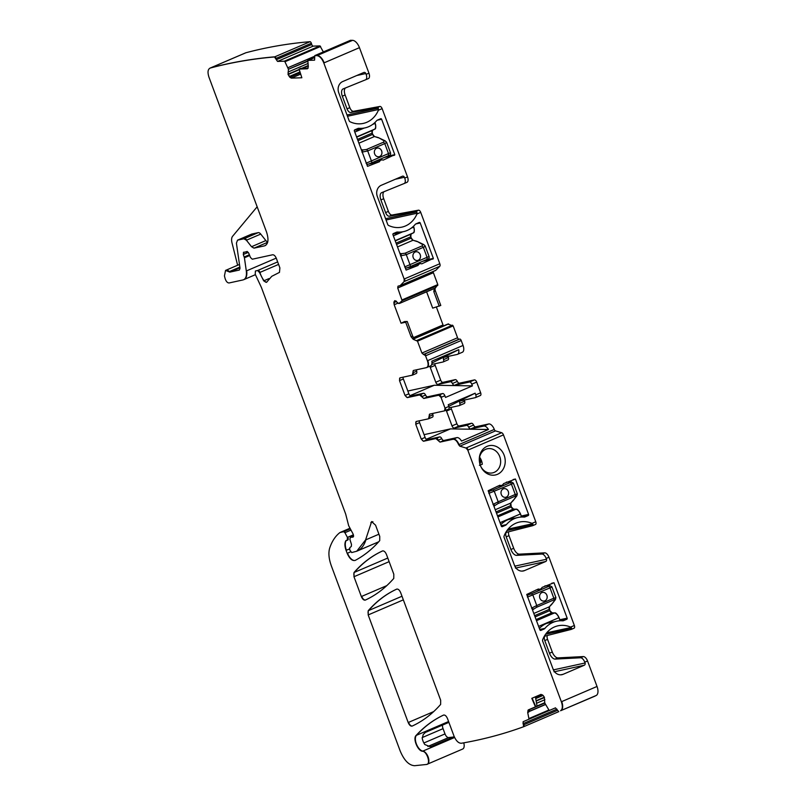 <?xml version="1.0" encoding="UTF-8"?>
<svg xmlns="http://www.w3.org/2000/svg" width="806" height="806" viewBox="0 0 806 806"><rect width="100%" height="100%" fill="white"/><g stroke="black" fill="none" stroke-linecap="round" stroke-linejoin="round"><path stroke-width="1.21" d="M479.338 458.765L481.232 460.78L479.822 464.206M523.578 726.75L558.79 711.648L555.445 707.859L549.541 710.388L548.916 709.995L544.785 703.044L544.342 697.22L543.063 695.397L540.977 694.399L531.799 698.339L535.456 706.842L528.212 709.945L527.698 712.494L529.018 719.194L523.124 721.723L523.578 726.75C503.528 734.075 482.774 739.576 461.324 743.263C458.483 743.253 456.035 740.825 453.959 735.969L447.511 718.64C446.333 715.96 445.003 714.771 443.542 715.083C433.366 719.849 424.218 726.639 416.087 735.465C412.652 738.498 417.78 751.061 422.525 751.242C427.16 751.454 431.039 764.431 426.475 764.471L414.637 765.7C409.035 765.408 404.229 760.532 400.219 751.071L331.306 565.772C328.777 558.689 328.264 552.715 329.755 547.858C332.062 541.108 335.447 536.03 339.88 532.595L343.608 531.668L344.918 532.706L347.406 537.39L347.305 540.211L345.814 540.745C344.555 543.053 344.646 546.256 346.076 550.377L347.174 553.319C349.603 558.79 352.282 561.137 355.234 560.382C364.302 555.546 372.463 548.967 379.717 540.645L379.747 536.433L375.566 525.19L371.626 521.623L365.571 539.929L356.715 551.233L351.668 552.563L349.723 549.904L349.794 547.737L351.335 546.377L351.476 544.393L349.895 539.456L350.288 537.34L352.353 537.159C353.683 537.209 353.894 536.101 352.998 533.824L348.655 525.673L345.673 514.037L261.426 287.5L255.23 274.242L255.401 270.997L257.608 270.514L259.562 272.579L263.713 280.861L266.524 282.342L271.773 276.307L279.481 272.378L279.873 267.874L276.357 258.414C275.299 255.935 274.05 254.726 272.619 254.777L252.288 259.21L250.454 257.477L248.772 253.215L246.586 251.704L244.077 252.248L243.291 254.495L244.419 257.779L246.304 270.967C246.888 276.065 245.8 279.057 243.029 279.924L229.085 282.966C227.383 282.916 226.053 281.415 225.086 278.463L224.441 275.914L225.549 270.413L229.831 272.126L239.362 270.04L240.017 268.247L236.42 243.17L237.518 240.178L243.886 238.788L246.404 240.228L251.522 246.707L254.041 248.147L264.539 245.86C268.277 244.248 268.952 239.654 266.554 232.068L208.976 77.225C207.394 72.268 207.807 69.205 210.215 68.057C230.99 62.536 252.409 58.838 274.483 56.964L277.556 61.417L284.317 61.185L284.941 61.75L288.437 69.256L288.085 74.505L289.908 77.316L291.339 78.122L301.847 77.769L299.097 69.064L307.378 68.782L308.305 66.727L307.811 60.39L314.572 60.158L314.803 55.594L316.919 55.634C319.639 56.037 321.937 58.475 323.8 62.959L404.159 279.017L404.108 281.586L400.139 285.616L397.993 286.17L397.731 288.004L402.134 300.729L398.839 303.56L394.779 300.668L393.872 302.623L394.184 304.759L401.045 323.216L405.68 322.209L411.09 336.767L413.176 339.276L417.498 341.17L421.911 353.048L425.568 355.809L427.402 360.745C428.601 364.544 428.258 366.841 426.394 367.647L413.377 370.478L412.299 375.163L399.917 377.873L399.514 380.623L405.025 395.444L407.272 397.63L419.654 394.93L423.795 398.476L438.786 395.202L441.023 397.378L445.003 408.088L444.6 410.848L429.608 414.113L428.53 418.798L416.148 421.498L415.745 424.258L421.256 439.079L423.493 441.255L435.875 438.555L440.016 442.101L453.022 439.27C455.168 439.199 457.042 441.013 458.634 444.721L459.843 446.181L465.999 448.015L467.802 450.161L561.369 701.754L597.024 686.46L587.544 660.97L584.753 662.169L585.055 662.995L553.843 669.796L553.087 669.131M553.843 669.796L554.065 671.831M571.363 629.355L573.963 628.237A2.64 1.34 -113.2 0 0 574.063 628.206A2.64 1.34 -113.2 0 0 574.346 625.486L548.967 557.238L546.176 558.437L546.478 559.263L515.266 566.064L514.51 565.399M515.266 566.064L515.487 568.099M432.772 413.579L433.517 413.266M424.067 434.656L450.504 428.883L426.324 439.26M417.286 369.632L416.541 369.954M410.093 395.625L434.283 385.248L407.836 391.021M257.154 206.789L232.581 236.309A8.816 4.453 66.8 0 0 232.017 242.938L237.629 265.234M424.782 732.825L425.367 732.442A4.403 2.227 66.8 0 0 426.042 731.757L423.221 734.558L422.233 738.336A8.816 4.453 66.8 0 0 424.812 744.543L430.404 746.769L432.53 746.638L454.483 737.228M585.055 662.995A1.763 1.511 -102.3 0 1 584.269 665.232L563.122 674.31A8.816 7.566 -102.3 0 1 561.933 674.682A8.816 7.566 -102.3 0 1 553.067 669.071L542.67 641.123A1.763 1.511 -102.3 0 1 542.67 639.732A26.447 22.709 -102.3 0 1 558.064 625.788A26.447 22.709 -102.3 0 1 570.577 627.098L571.807 628.539L545.591 634.262M546.478 559.263A1.763 1.511 -102.3 0 1 545.692 561.51L524.545 570.577A8.816 7.566 -102.3 0 1 523.356 570.96A8.816 7.566 -102.3 0 1 514.49 565.338L504.093 537.39A1.763 1.511 -102.3 0 1 504.093 536A26.447 22.709 -102.3 0 1 519.487 522.056A26.447 22.709 -102.3 0 1 532 523.376L533.229 524.807L507.014 530.529M488.436 429.517L461.526 441.063A6.609 3.335 66.8 0 0 456.871 437.618L453.375 439.119A6.609 3.335 -113.2 0 1 458.977 444.569L494.29 429.427A6.609 3.335 -113.2 0 0 488.678 423.976L483.791 426.072A6.609 3.335 66.8 0 1 488.436 429.517L450.504 428.883M431.966 362.982L458.735 349.643L431.825 361.189A6.609 3.335 66.8 0 1 430.545 365.894L427.049 367.395A6.609 3.335 66.8 0 1 426.868 367.465M395.353 179.244L404.411 177.27A1.763 1.511 77.7 0 0 402.406 176.222L381.258 185.289A8.816 7.566 77.7 0 0 377.329 196.523L387.726 224.471A1.763 1.511 77.7 0 0 388.613 225.479A26.447 22.709 77.7 0 0 401.862 227.131A26.447 22.709 77.7 0 0 416.944 213.993L416.863 211.887A2.64 1.34 66.8 0 0 415.695 211.384L418.495 210.185A2.64 1.34 66.8 0 1 420.712 212.371L439.814 263.733A2.64 1.34 66.8 0 1 439.764 266.292L435.794 270.322A1.763 0.887 66.8 0 1 435.643 270.433A1.763 0.887 66.8 0 1 435.552 270.453L400.411 285.536M356.776 75.512L365.833 73.537A1.763 1.511 77.7 0 0 363.828 72.49L342.681 81.557A8.816 7.566 77.7 0 0 338.752 92.791L349.149 120.739A1.763 1.511 77.7 0 0 350.036 121.756A26.447 22.709 77.7 0 0 363.284 123.409A26.447 22.709 77.7 0 0 378.367 110.261L378.286 108.155A2.64 1.34 66.8 0 0 377.117 107.651L379.918 106.452A2.64 1.34 66.8 0 1 382.135 108.639L407.514 176.887A5.289 2.67 66.8 0 1 406.959 182.327A5.289 2.67 66.8 0 1 406.929 182.337L404.189 183.516M529.784 709.27L528.817 712.01L528.041 712.343A3.083 1.562 66.8 0 1 528.565 709.804L529.784 709.27M537.048 706.157L535.799 706.691L532.151 698.187L535.406 696.797L537.048 706.157M502.521 470.17A14.982 12.876 -102.3 0 1 480.87 466.634A14.982 12.876 -102.3 0 1 479.278 459.339A14.982 12.876 -102.3 0 1 481.988 450.494A14.982 12.876 -102.3 0 1 500.194 449.144A14.982 12.876 -102.3 0 1 502.521 470.17M479.288 459.692A12.342 10.599 -102.3 0 1 481.514 452.73A12.342 10.599 -102.3 0 1 487.338 448.771A12.342 10.599 -102.3 0 1 500.586 460.276A12.342 10.599 -102.3 0 1 500.073 465.546A12.342 10.599 -102.3 0 1 498.42 468.931A12.342 10.599 -102.3 0 1 492.597 472.88A12.342 10.599 -102.3 0 1 485.665 471.722A12.342 10.599 -102.3 0 1 481.907 468.286A12.342 10.599 -102.3 0 1 480.729 466.311M518.026 517.482A27.323 23.475 -102.3 0 0 506.38 524.625A3.083 2.65 -102.3 0 1 505.473 525.3L502.329 526.65A0.877 0.756 -102.3 0 1 501.322 526.127L488.164 490.723L499.791 485.262A3.526 3.033 -102.3 0 0 503.488 483.671L515.427 479.026L528.585 514.43A0.877 0.756 -102.3 0 1 528.192 515.548L525.049 516.898A3.083 2.65 -102.3 0 1 523.96 517.079A27.323 23.475 -102.3 0 0 518.026 517.482L508.062 519.658M520.434 513.926L521.593 517.029M556.603 621.214A27.323 23.475 -102.3 0 0 544.957 628.358A3.083 2.65 -102.3 0 1 544.05 629.033L540.907 630.383A0.877 0.756 -102.3 0 1 539.899 629.859L526.741 594.455L538.368 588.995A3.526 3.033 -102.3 0 0 542.065 587.403L554.004 582.758L567.162 618.162A0.877 0.756 -102.3 0 1 566.769 619.28L563.626 620.63A3.083 2.65 -102.3 0 1 562.538 620.811A27.323 23.475 -102.3 0 0 556.603 621.214L546.639 623.391M559.011 617.648L560.17 620.761M584.753 662.169A5.289 2.67 -113.2 0 0 580.501 657.777L555.143 659.086L557.933 657.887L583.302 656.578L580.501 657.777M557.933 657.887A7.053 3.567 -113.2 0 1 552.281 652.024L549.48 653.223A7.053 3.567 -113.2 0 0 555.143 659.086M549.48 653.223L544.775 640.568L547.566 639.37L552.281 652.024M574.063 628.206L571.273 629.405A2.64 1.34 -113.2 0 1 571.172 629.436L545.41 635.974A4.403 2.227 -113.2 0 0 545.239 636.035A4.403 2.227 -113.2 0 0 544.775 640.568M571.273 629.405A2.64 1.34 -113.2 0 0 571.807 628.539M546.176 558.437A5.289 2.67 -113.2 0 0 541.924 554.044L516.565 555.354L519.356 554.155L544.725 552.845L541.924 554.044M519.356 554.155A7.053 3.567 -113.2 0 1 513.704 548.292L510.903 549.49A7.053 3.567 -113.2 0 0 516.565 555.354M510.903 549.49L506.198 536.836L508.989 535.637L513.704 548.292M532.786 525.623L535.385 524.505A2.64 1.34 -113.2 0 0 535.486 524.474L532.695 525.673A2.64 1.34 -113.2 0 1 532.595 525.703L506.833 532.242A4.403 2.227 -113.2 0 0 506.662 532.303A4.403 2.227 -113.2 0 0 506.198 536.836M532.695 525.673A2.64 1.34 -113.2 0 0 533.229 524.807M443.864 440.459L440.368 441.96A2.64 1.34 66.8 0 1 438.303 440.177L441.789 438.686A2.64 1.34 66.8 0 0 443.864 440.459L456.871 437.618M441.789 438.686A2.64 1.34 -113.2 0 0 439.723 436.912L427.341 439.613A2.64 1.34 66.8 0 1 425.094 437.426L419.583 422.606A2.64 1.34 66.8 0 1 419.322 420.813M429.114 418.546L432.379 417.155A2.64 1.34 -113.2 0 0 432.5 417.115A2.64 1.34 -113.2 0 0 432.913 414.808A2.64 1.34 66.8 0 1 432.782 413.418M403.091 377.178A2.64 1.34 66.8 0 0 403.363 378.981L408.874 393.791A2.64 1.34 -113.2 0 0 411.11 395.978L423.493 393.278A2.64 1.34 66.8 0 1 425.568 395.051A2.64 1.34 -113.2 0 0 427.633 396.824L442.625 393.55A2.64 1.34 66.8 0 1 444.872 395.736L445.506 397.429L472.417 385.883L434.283 385.248M472.417 385.883L471.782 384.19L476.678 382.094L480.658 392.794L475.762 394.89A2.64 1.34 66.8 0 1 475.49 397.61A2.64 1.34 66.8 0 1 475.359 397.65L460.337 400.925A2.64 1.34 66.8 0 0 460.206 400.965A2.64 1.34 66.8 0 0 459.793 403.272A2.64 1.34 66.8 0 1 459.38 405.579A2.64 1.34 66.8 0 1 459.259 405.609L449.133 407.826M434.887 363.758A2.64 1.34 -113.2 0 0 435.169 365.33L440.68 380.15A2.64 1.34 -113.2 0 0 442.917 382.336L438.031 384.432L450.373 381.742A2.64 1.34 66.8 0 1 452.448 383.515A2.64 1.34 66.8 0 0 454.513 385.288L469.545 382.004A2.64 1.34 66.8 0 1 471.782 384.19M438.031 384.432A2.64 1.34 66.8 0 1 435.784 382.256L430.273 367.435A2.64 1.34 66.8 0 1 429.991 366.136M443.27 361.874L447.924 359.879A2.64 1.34 -113.2 0 0 448.045 359.839A2.64 1.34 -113.2 0 0 448.458 357.542L443.562 359.637A2.64 1.34 66.8 0 1 443.149 361.944A2.64 1.34 66.8 0 1 443.028 361.985L431.724 364.443M443.562 359.637A2.64 1.34 66.8 0 1 443.985 357.33A2.64 1.34 66.8 0 1 444.106 357.3L457.153 354.449A6.609 3.335 66.8 0 0 457.455 354.348L462.352 352.252A6.609 3.335 66.8 0 0 463.057 345.452L461.213 340.515A1.763 0.887 66.8 0 0 459.722 339.064L459.067 339.205A1.763 0.887 66.8 0 1 457.566 337.754L453.153 325.876L447.773 324.093M458.735 349.643A6.609 3.335 66.8 0 1 457.455 354.348M466.603 425.377L471.5 423.271L459.148 425.971L454.252 428.067L466.603 425.377A2.64 1.34 66.8 0 1 468.669 427.15A2.64 1.34 66.8 0 0 470.744 428.923L483.791 426.072M454.252 428.067A2.64 1.34 66.8 0 1 452.015 425.88L446.504 411.07A2.64 1.34 66.8 0 1 446.262 410.143M475.762 394.89L475.137 393.197L448.801 406.315M445.184 410.597L448.448 409.196A2.64 1.34 66.8 0 0 448.569 409.156A2.64 1.34 66.8 0 0 448.851 406.436L448.217 404.733L475.137 393.197M413.448 370.468A2.64 1.34 -113.2 0 0 413.196 372.674L416.692 371.173A2.64 1.34 66.8 0 1 416.561 369.793M416.692 371.173A2.64 1.34 66.8 0 1 416.269 373.48A2.64 1.34 66.8 0 1 416.148 373.521L412.894 374.911M412.662 336.092L414.294 338.792L413.528 339.125A3.083 1.562 66.8 0 1 411.443 336.616L412.662 336.092L407.232 321.483L401.398 323.065L404.541 321.564L407.232 321.483M397.731 288.004L433.376 272.71L437.799 284.589L435.431 287.944A3.083 1.562 -113.2 0 0 435.381 290.916L440.791 305.464L432.681 308.134L426.606 291.812M439.24 306.199L433.809 291.591L434.313 288.427L399.635 303.378M396.199 232.34L397.56 232.037A3.083 2.65 77.7 0 0 396.481 232.219L393.338 233.569A0.877 0.756 77.7 0 0 392.945 234.687L406.103 270.091L418.042 265.446L407.111 267.834M397.56 232.037A27.323 23.475 77.7 0 0 403.504 231.634A27.323 23.475 77.7 0 0 415.15 224.491A3.083 2.65 77.7 0 1 416.057 223.816L419.201 222.466A0.877 0.756 77.7 0 1 420.208 222.99L433.366 258.394L421.74 263.864A3.526 3.033 77.7 0 0 418.042 265.446M358.982 128.305A27.323 23.475 77.7 0 0 364.927 127.902A27.323 23.475 77.7 0 0 376.573 120.759A3.083 2.65 77.7 0 1 377.48 120.094L380.623 118.744A0.877 0.756 77.7 0 1 381.631 119.268L394.789 154.661L383.162 160.132A3.526 3.033 77.7 0 0 379.465 161.714L367.526 166.358L354.368 130.955A0.877 0.756 77.7 0 1 354.761 129.837L357.904 128.486A3.083 2.65 77.7 0 1 358.982 128.305L357.622 128.607M368.533 164.102L379.465 161.714M404.411 177.27L404.723 178.086A5.289 2.67 66.8 0 1 404.159 183.526L381.681 192.654A7.053 3.567 66.8 0 0 381.651 192.674A7.053 3.567 66.8 0 0 380.895 199.918L385.611 212.583A4.403 2.227 66.8 0 0 389.308 216.22L415.695 211.384M404.159 183.526A5.289 2.67 66.8 0 1 404.138 183.536L406.959 182.327M365.833 73.537L366.146 74.353A5.289 2.67 66.8 0 1 365.581 79.794L343.104 88.922A7.053 3.567 66.8 0 0 343.074 88.942A7.053 3.567 66.8 0 0 342.318 96.186L347.033 108.85A4.403 2.227 66.8 0 0 350.731 112.497L377.117 107.651M365.581 79.794A5.289 2.67 66.8 0 1 365.561 79.804L368.382 78.595A5.289 2.67 66.8 0 1 368.352 78.605L365.612 79.784M308.194 68.137L300.638 68.389L299.097 69.064M267.723 241.981A4.403 2.227 66.8 0 1 265.849 240.561L260.741 234.083A4.403 2.227 66.8 0 0 258.222 232.642L251.845 234.032A4.403 2.227 66.8 0 0 251.643 234.103A4.403 2.227 66.8 0 0 251.452 234.203M463.762 742.83A7.053 3.567 66.8 0 1 462.674 749.036L427.371 764.179A7.053 3.567 66.8 0 1 427.19 764.249M453.234 737.047L448.62 737.571A4.403 2.227 66.8 0 1 445.003 733.913L443.048 728.644A5.289 2.67 66.8 0 1 442.504 725.098M561.369 701.754C562.86 706.318 562.588 709.32 560.563 710.761L594.445 696.354A1365.354 689.735 66.8 0 0 596.218 695.467A8.816 4.453 66.8 0 0 597.024 686.46M587.544 660.97A5.289 2.67 -113.2 0 0 583.302 656.578M547.385 635.471A4.403 2.227 -113.2 0 0 547.566 639.37M548.967 557.238A5.289 2.67 -113.2 0 0 544.725 552.845M508.808 531.738A4.403 2.227 -113.2 0 0 508.989 535.637M535.486 524.474A2.64 1.34 -113.2 0 0 535.768 521.754L503.458 434.877A2.64 1.34 66.8 0 0 501.654 432.721L495.499 430.888A1.763 0.887 66.8 0 1 494.29 429.447L458.987 444.59A1.763 0.887 66.8 0 0 460.196 446.03L495.499 430.888M471.5 423.271A2.64 1.34 66.8 0 1 473.565 425.044A2.64 1.34 -113.2 0 0 475.631 426.817L488.678 423.976M459.148 425.971A2.64 1.34 66.8 0 1 456.911 423.785L451.4 408.964A2.64 1.34 66.8 0 1 451.108 407.393M464.538 400.008A2.64 1.34 -113.2 0 0 464.689 401.176A2.64 1.34 66.8 0 1 464.276 403.474A2.64 1.34 66.8 0 1 464.145 403.514L459.491 405.509M475.6 397.549L480.255 395.555A2.64 1.34 -113.2 0 0 480.376 395.514A2.64 1.34 -113.2 0 0 480.658 392.794M454.513 385.288L459.41 383.182L474.442 379.908A2.64 1.34 66.8 0 1 476.678 382.094M459.41 383.182A2.64 1.34 66.8 0 1 457.334 381.409A2.64 1.34 -113.2 0 0 455.269 379.636L450.373 381.742M442.917 382.336L455.269 379.636M448.458 357.542A2.64 1.34 66.8 0 1 448.307 356.383M443.502 325.926A3.083 1.562 66.8 0 1 443.028 324.949L436.378 307.046M433.376 272.71A1.763 0.887 66.8 0 1 433.205 271.471M389.308 216.22L392.099 215.021L418.495 210.185M392.099 215.021A4.403 2.227 66.8 0 1 388.401 211.384L383.696 198.719A7.053 3.567 66.8 0 1 384.069 191.687M350.731 112.497L353.522 111.299L379.918 106.452M353.522 111.299A4.403 2.227 66.8 0 1 349.824 107.651L345.119 94.987A7.053 3.567 66.8 0 1 345.492 87.955M366.146 74.353L368.936 73.155A5.289 2.67 66.8 0 1 368.382 78.595M314.803 55.594L350.459 40.3A1365.354 689.735 66.8 0 1 352.575 40.34A8.816 4.453 66.8 0 1 359.456 47.665L368.936 73.155M277.556 61.417L313.212 46.123L319.972 45.902L323.347 51.927M313.212 46.123A1.763 0.887 66.8 0 1 311.751 44.501L311.358 43.262A1.763 0.887 66.8 0 0 310.139 41.67L274.836 56.813A1.763 0.887 66.8 0 1 276.055 58.405L311.358 43.262M210.084 68.097A8.816 4.453 66.8 0 1 210.255 68.016L245.568 52.874A8.816 4.453 66.8 0 1 245.87 52.763A1365.354 689.735 66.8 0 1 310.139 41.67M386.477 554.518C385.298 551.838 383.978 550.649 382.507 550.951C371.848 555.848 362.347 563.031 354.015 572.522L353.975 576.733L361.34 596.541C362.519 599.221 363.849 600.399 365.309 600.097C375.959 595.171 385.449 587.947 393.771 578.426L393.802 574.215L386.477 554.518M440.63 704.434L440.66 700.223L400.673 592.682C399.494 590.012 398.174 588.823 396.703 589.126C386.044 594.022 376.553 601.226 368.221 610.726L368.181 614.938L408.199 722.529C409.377 725.209 410.697 726.397 412.168 726.085C422.818 721.168 432.308 713.955 440.63 704.434M350.439 537.27A2.206 1.108 66.8 0 1 350.539 537.219L353.562 535.93L350.539 537.219A2.206 1.108 66.8 0 1 350.64 537.189M346.207 540.453L346.792 540.322M347.406 537.39L347.759 537.239A2.206 1.108 66.8 0 1 347.759 540.03L347.305 540.211M339.88 532.595L350.016 528.232L340.475 532.303A4.403 2.227 66.8 0 1 340.686 532.232M422.525 751.242L422.878 751.091A7.053 3.567 66.8 0 1 428.238 757.257A7.053 3.567 66.8 0 1 427.371 764.179L426.475 764.471M549.541 710.388L548.916 709.995L529.522 718.317L529.371 719.043L555.505 707.839M412.843 372.825L413.196 372.674A2.64 1.34 66.8 0 1 412.773 374.981L412.299 375.163M427.402 360.745L427.754 360.594A6.609 3.335 66.8 0 1 427.049 367.395L426.394 367.647M435.794 270.322L399.907 285.747M307.549 60.984L314.662 57.458M274.483 56.964L274.836 56.813A1365.354 689.735 66.8 0 0 210.568 67.906L245.87 52.763M209.913 68.167L210.568 67.906A8.816 4.453 66.8 0 0 210.265 68.016L209.913 68.167M237.488 240.188A4.403 2.227 66.8 0 1 237.659 240.097L251.845 234.032M246.304 270.967L246.656 270.816A13.218 6.68 66.8 0 1 243.996 279.571L243.029 279.924M244.077 252.248L243.523 252.238M246.827 251.512L245.901 252.147M479.419 465.344L482.29 464.266A12.342 10.599 77.7 0 0 479.58 457.173M515.105 518.117A27.323 23.475 77.7 0 0 511.518 518.57A27.323 23.475 77.7 0 0 500.788 524.686M509.815 519.276A27.323 23.475 77.7 0 0 508.908 519.326M488.839 493.363L511.437 484.184C513.311 483.358 513.795 482.975 512.878 483.056M498.148 503.498L515.225 496.174A1.763 0.887 66.8 0 0 515.256 494.471L498.179 501.795L498.148 503.498L495.106 505.362L492.95 504.425L498.179 501.795L494.36 491.509L492.899 490.048L509.976 482.734A1.763 0.887 66.8 0 1 511.437 484.184L515.256 494.471L516.989 494.108M488.406 491.378L489.574 491.136L488.748 492.295M495.227 509.735L510.803 503.055L513.2 500.234M515.225 496.174L516.848 495.892L517.331 493.796M509.976 482.734L511.226 481.917A1.763 1.582 84 0 0 510.803 482.018L507.075 482.139M493.967 506.349L494.874 505.574A1.763 1.411 -132.9 0 1 493.655 505.503M489.534 491.136A1.763 1.421 79.6 0 0 488.718 492.234M513.049 500.758L516.203 496.425A1.763 1.562 41.2 0 0 516.757 495.972L513.482 500.214M513.281 500.506L510.974 502.884M503.276 488.869A4.403 3.788 77.7 0 0 501.201 494.149A4.403 3.788 77.7 0 0 505.745 497.292A4.403 3.788 77.7 0 0 506.339 497.111A4.403 3.788 77.7 0 0 508.415 491.831A4.403 3.788 77.7 0 0 503.871 488.688A4.403 3.788 77.7 0 0 503.276 488.869M505.735 497.302A4.403 3.788 77.7 0 0 506.319 497.111A4.403 3.788 77.7 0 0 508.395 491.841A4.403 3.788 77.7 0 0 503.861 488.688M393.036 233.8A27.323 23.475 77.7 0 0 397.227 233.337A27.323 23.475 77.7 0 0 400.683 232.259M394.547 233.74A27.323 23.475 77.7 0 0 395.393 233.408M397.489 246.928L413.065 240.248L416.994 241.538M428.671 256.63L404.632 266.937M422.143 245.89L422.767 244.561L423.724 244.54L425.135 245.89L429.114 256.61C429.397 258.182 428.681 259.119 426.979 259.421L409.911 266.746A1.763 0.887 -113.2 0 0 410.093 264.932L406.274 254.656L400.522 255.885L401.509 253.678L405.065 253.215L422.143 245.89L423.351 247.331L427.17 257.608L426.979 259.421M424.56 245.568C425.618 245.87 425.215 246.455 423.351 247.331L406.274 254.656A1.763 0.887 -113.2 0 0 405.065 253.215M417.246 241.478L422.495 244.45A1.763 1.471 -68.6 0 1 423.452 244.44L423.765 244.561M405.267 267.834A1.763 1.431 72.9 0 0 406.425 268.055L409.911 266.746A1.763 0.887 -113.2 0 1 409.851 266.766L406.466 268.045L405.247 267.783M399.897 253.406L401.166 253.598A1.763 1.32 102.6 0 0 400.32 254.545M418.254 260.247A4.403 3.788 77.7 0 0 420.329 254.968A4.403 3.788 77.7 0 0 415.785 251.825A4.403 3.788 77.7 0 0 415.191 252.016A4.403 3.788 77.7 0 0 413.115 257.285A4.403 3.788 77.7 0 0 417.659 260.439A4.403 3.788 77.7 0 0 418.254 260.247M417.649 260.439A4.403 3.788 77.7 0 0 418.233 260.247A4.403 3.788 77.7 0 0 420.309 254.978A4.403 3.788 77.7 0 0 415.775 251.825M354.459 130.068A27.323 23.475 77.7 0 0 358.65 129.605A27.323 23.475 77.7 0 0 362.106 128.527M355.97 130.008A27.323 23.475 77.7 0 0 356.816 129.675M358.912 143.196L374.488 136.516L378.417 137.806M390.094 152.898L366.055 163.215M386.548 142.138L390.537 152.878M385.983 141.846C387.041 142.138 386.638 142.722 384.774 143.599L388.593 153.875L388.401 155.689L371.334 163.014A1.763 0.887 -113.2 0 0 371.516 161.2L367.697 150.924L361.944 152.153L362.932 149.946L366.488 149.483L383.565 142.158L384.774 143.599L367.697 150.924A1.763 0.887 -113.2 0 0 366.488 149.483M383.565 142.158L384.19 140.828L385.187 140.828M366.69 164.102A1.763 1.431 72.9 0 0 367.868 164.323L371.334 163.014A1.763 0.887 -113.2 0 1 371.274 163.034L367.889 164.313L366.67 164.051M378.669 137.745L383.918 140.718A1.763 1.471 -68.6 0 1 385.016 140.768M361.32 149.674L362.589 149.866A1.763 1.32 102.6 0 0 361.743 150.813M379.072 156.707A4.403 3.788 77.7 0 0 379.656 156.515A4.403 3.788 77.7 0 0 381.752 151.236A4.403 3.788 77.7 0 0 377.208 148.092A4.403 3.788 77.7 0 0 376.614 148.284A4.403 3.788 77.7 0 0 374.538 153.553A4.403 3.788 77.7 0 0 379.082 156.707A4.403 3.788 77.7 0 0 379.676 156.515A4.403 3.788 77.7 0 0 381.732 151.256A4.403 3.788 77.7 0 0 377.198 148.092M553.682 621.849A27.323 23.475 77.7 0 0 550.095 622.303A27.323 23.475 77.7 0 0 539.365 628.418M548.392 623.008A27.323 23.475 77.7 0 0 547.486 623.058M527.416 597.095L550.014 587.917C551.888 587.09 552.372 586.708 551.455 586.788M536.725 607.23L553.803 599.906A1.763 0.887 66.8 0 0 553.833 598.203L536.756 605.528L536.725 607.23L533.683 609.094L531.527 608.157L536.756 605.528L532.937 595.241L531.476 593.78L548.554 586.456A1.763 0.887 66.8 0 1 550.014 587.917L553.833 598.203L555.566 597.84M526.983 595.11L528.111 594.868L527.326 596.027M533.804 613.467L549.38 606.787L551.778 603.966M553.803 599.906L555.425 599.614L555.908 597.528M548.554 586.456L549.803 585.65A1.763 1.582 84 0 0 549.38 585.75L545.652 585.861M532.544 610.082L533.451 609.306A1.763 1.411 -132.9 0 1 532.232 609.235M531.476 593.78L528.152 594.868A1.763 1.421 79.6 0 0 527.295 595.966M551.626 604.49L554.78 600.158A1.763 1.562 41.2 0 0 555.334 599.704L552.06 603.946M551.858 604.238L549.551 606.616M541.854 592.601A4.403 3.788 77.7 0 0 539.778 597.881A4.403 3.788 77.7 0 0 544.322 601.024A4.403 3.788 77.7 0 0 544.916 600.833A4.403 3.788 77.7 0 0 546.992 595.563A4.403 3.788 77.7 0 0 542.448 592.42A4.403 3.788 77.7 0 0 541.854 592.601M544.312 601.034A4.403 3.788 77.7 0 0 544.896 600.843A4.403 3.788 77.7 0 0 546.972 595.574A4.403 3.788 77.7 0 0 542.438 592.42M481.232 460.78L479.379 461.183M430.404 746.779L430.726 746.699A8.816 4.453 66.8 0 1 432.53 746.638M571.283 627.451L546.71 632.811M532.706 523.719L508.133 529.079M386.064 219.998L417.226 213.197M385.58 218.708L416.863 211.887M347.487 116.266L378.649 109.475M347.003 114.986L378.286 108.155M525.049 516.898L524.202 517.089M506.38 524.625L501.191 525.754M505.473 525.3L501.352 526.197M515.427 479.026L513.16 479.52M528.585 514.43L521.28 516.021M528.192 515.548L521.643 516.978L520.485 513.885L521.432 517.039M563.626 620.63L562.779 620.822M544.957 628.358L539.768 629.486M544.05 629.033L539.929 629.929M554.004 582.758L551.737 583.252M567.162 618.162L559.858 619.754M566.769 619.28L560.22 620.711L559.062 617.618L560.009 620.771M584.269 665.232L554.548 671.72M563.122 674.31L560.704 674.834M545.692 561.51L515.971 567.988M524.545 570.577L522.127 571.101M439.723 436.912L436.227 438.404A2.64 1.34 -113.2 0 1 438.303 440.177L437.95 440.328M423.493 441.255L423.845 441.114A2.64 1.34 66.8 0 1 421.598 438.927L425.094 437.426M423.845 441.114L427.341 439.613M415.745 424.258L419.583 422.606M416.087 424.107A2.64 1.34 66.8 0 1 416.208 421.488M432.913 414.808L429.417 416.309A2.64 1.34 66.8 0 1 429.679 414.103M432.5 417.115L429.004 418.606A2.64 1.34 -113.2 0 0 429.417 416.309L429.074 416.46M448.851 406.436L445.355 407.937A2.64 1.34 -113.2 0 1 445.073 410.657L448.569 409.156M438.786 395.202L439.129 395.051A2.64 1.34 66.8 0 1 441.376 397.237L444.872 395.736M439.129 395.051L442.625 393.55M425.568 395.051L422.072 396.552A2.64 1.34 -113.2 0 0 424.137 398.325L427.633 396.824M419.654 394.93L423.493 393.278M419.997 394.779A2.64 1.34 66.8 0 1 422.072 396.552L421.719 396.703M408.874 393.791L405.378 395.293A2.64 1.34 -113.2 0 0 407.614 397.479L411.11 395.978M403.363 378.981L399.867 380.472A2.64 1.34 -113.2 0 1 399.988 377.853M416.269 373.48L412.773 374.981A2.64 1.34 66.8 0 1 412.652 375.022L412.541 375.062M394.184 304.759L394.537 304.608A3.083 1.562 66.8 0 1 394.225 302.472L396.572 301.464M394.537 304.608L398.194 303.036M394.003 301.746L395.948 300.91M394.356 301.595A3.083 1.562 66.8 0 1 394.819 300.658M399.988 303.227L434.041 288.619M415.785 223.957L420.208 222.99M425.225 260.167L433.366 258.394M422.767 261.225L433.175 258.958M377.208 120.225L381.631 119.268M386.648 156.445L394.789 154.661M384.19 157.492L394.597 155.226M291.339 78.122L291.681 77.97A3.083 1.562 66.8 0 1 290.261 77.164L300.295 72.862M291.681 77.97L300.688 74.112M289.213 76.54L289.566 76.389A3.083 1.562 66.8 0 1 288.437 74.353L299.288 69.699M302.492 68.329L308.194 65.88M289.566 76.389L299.993 71.915M287.994 74.212L288.346 74.061A3.083 1.562 66.8 0 1 288.175 71.996L307.882 63.543M288.346 74.061L299.197 69.407M301.656 68.359L308.154 65.568M288.437 69.256L307.6 61.337M288.79 69.104L307.56 61.055M287.933 67.704L314.461 56.48M288.286 67.553L314.461 56.329M264.882 245.709L265.728 245.346M254.041 248.147L254.394 247.996A4.403 2.227 66.8 0 1 251.875 246.565L265.849 240.561M254.394 247.996L267.642 242.314M243.886 238.788L244.238 238.647A4.403 2.227 66.8 0 1 246.757 240.077L260.741 234.083M244.238 238.647L258.222 232.642M251.643 234.103L237.659 240.097A4.403 2.227 66.8 0 1 237.861 240.037M229.831 272.126L230.184 271.975A1.763 0.887 66.8 0 1 229.347 271.592L239.845 267.088M230.184 271.975L239.946 267.783M225.72 270.353A6.609 3.335 66.8 0 1 225.892 270.262A6.609 3.335 66.8 0 1 225.902 270.262A6.609 3.335 66.8 0 1 229.347 271.592L228.995 271.743M368.181 614.938L368.533 614.787A4.403 2.227 66.8 0 1 368.574 610.575L401.993 596.239M368.533 614.787L403.343 599.855M368.221 610.726L368.574 610.575A308.507 155.85 66.8 0 1 396.844 589.075M412.491 725.954A4.403 2.227 66.8 0 1 408.551 722.378L433.678 711.597M365.632 599.956A4.403 2.227 66.8 0 1 361.692 596.39L386.789 585.63M353.975 576.733L354.328 576.582A4.403 2.227 66.8 0 1 354.358 572.371L387.787 558.034M354.328 576.582L389.127 561.651M354.015 572.522L354.358 572.371A308.507 155.85 66.8 0 1 382.638 550.901M246.656 270.816L276.246 258.122M255.341 274.705L243.996 279.571A13.218 6.68 66.8 0 1 243.825 279.642M244.208 256.973L244.561 256.822A2.206 1.108 66.8 0 1 244.772 257.628L249.679 255.522M244.561 256.822L249.376 254.756M243.291 254.495L248.308 252.349M243.644 254.343A2.206 1.108 66.8 0 1 243.714 252.187M246.586 251.704L247.13 251.472M247.019 251.472A2.206 1.108 66.8 0 0 246.938 251.553A4.403 2.227 66.8 0 1 246.455 251.935L246.455 251.935A4.403 2.227 66.8 0 1 246.273 251.996M351.497 537.068L351.839 536.927A4.403 2.227 66.8 0 1 352.706 537.018L353.431 536.705M351.839 536.927L353.552 536.192M365.571 539.929L378.921 534.207M365.914 539.778A48.481 24.492 66.8 0 1 357.068 551.082A48.481 24.492 66.8 0 1 356.887 551.163M370.82 522.651L372.926 521.744M371.173 522.5A4.403 2.227 66.8 0 1 371.808 521.563M355.416 560.311A8.816 4.453 66.8 0 1 347.527 553.178L350.57 551.868M346.076 550.377L349.492 548.916M346.429 550.226A10.579 5.34 66.8 0 1 346.157 540.594A2.206 1.108 66.8 0 1 346.298 540.433M347.759 537.239L353.401 534.821M343.608 531.668L343.961 531.527A1.763 0.887 66.8 0 1 345.27 532.554L351.013 530.096M343.961 531.527L350.318 528.796M416.087 735.465L416.43 735.314A8.816 4.453 66.8 0 0 416.521 744.301A8.816 4.453 66.8 0 0 422.878 751.091L454.604 737.48M427.855 746.477L448.62 737.571M423.875 742.981L445.003 733.913M422.163 737.601L443.048 728.644M426.042 731.757L448.771 722.015M443.693 715.023A320.848 162.077 66.8 0 0 416.43 735.314L448.589 721.521M523.517 724.916L557.48 710.348M523.87 724.765A1.763 0.887 66.8 0 1 523.92 726.599M522.993 723.697L523.346 723.546A1.763 0.887 66.8 0 1 523.467 721.582L555.515 707.839M523.346 723.546L556.966 709.129M528.817 711.688L545.44 704.555M528.817 711.537L545.38 704.434M529.341 709.663L544.785 703.044M537.028 706.026L544.715 702.731M536.544 703.285L544.906 699.699M536.161 701.079L544.473 697.512M536.101 700.767L544.342 697.23M535.718 698.56L543.073 695.407M535.567 697.704L542.347 694.802M535.406 696.797L541.038 694.379M549.894 710.237L555.475 707.849L549.894 710.237M561.722 701.603A8.816 4.453 66.8 0 1 560.905 710.61L596.218 695.467M574.346 625.486L570.577 627.098M535.768 521.754L532 523.376M465.999 448.015L466.352 447.864A2.64 1.34 66.8 0 1 468.155 450.02L503.458 434.877M466.352 447.864L501.654 432.721M470.744 428.923L475.631 426.817M473.565 425.044L468.669 427.15M452.015 425.88L456.911 423.785M451.4 408.964L446.504 411.07M459.793 403.272L464.689 401.176M469.545 382.004L474.442 379.908M452.448 383.515L457.334 381.409M440.68 380.15L435.784 382.256M435.169 365.33L430.273 367.435M427.754 360.594L463.057 345.452M424.067 354.358L424.419 354.207A1.763 0.887 66.8 0 1 425.911 355.658L461.213 340.515M424.419 354.207L459.722 339.064M423.412 354.499L423.755 354.348A1.763 0.887 66.8 0 1 422.263 352.897L457.566 337.754M423.755 354.348L459.067 339.205M416.904 340.454L417.851 341.019L453.153 325.876M417.256 340.303L452.559 325.161M414.183 338.701L448.65 323.921M414.153 338.681L448.569 323.911M447.793 324.083L414.042 338.56L447.814 324.083M413.397 337.654L443.028 324.949M435.381 290.916L433.809 291.591M435.431 287.944L434.313 288.427M402.144 299.882L402.476 300.578L437.779 285.435M402.496 299.731L437.799 284.589M398.073 287.853A1.763 0.887 66.8 0 1 398.124 286.14M404.159 279.017L404.511 278.876A2.64 1.34 66.8 0 1 404.451 281.435L439.764 266.292M404.511 278.876L439.814 263.733M416.944 213.993L420.712 212.371M385.611 212.583L388.401 211.384M380.895 199.918L383.696 198.719M404.723 178.086L407.514 176.887M378.367 110.261L382.135 108.639M347.033 108.85L349.824 107.651M342.318 96.186L345.119 94.987M316.919 55.634L317.272 55.483A8.816 4.453 66.8 0 1 324.153 62.808L359.456 47.665M317.272 55.483L352.575 40.34M284.317 61.185L285.294 61.599L320.597 46.456M284.659 61.044L319.972 45.902M277.909 61.266A1.763 0.887 66.8 0 1 276.448 59.644L311.751 44.501M266.695 282.251A4.403 2.227 66.8 0 1 264.066 280.71L269.002 278.594M263.713 280.861L264.066 280.71A14.105 7.123 66.8 0 1 259.905 272.428L278.584 264.418M259.562 272.579L259.905 272.428A2.206 1.108 66.8 0 0 257.96 270.363L277.657 261.91M496.516 513.2L511.226 506.893L510.803 503.055A2.64 1.34 -113.2 0 0 510.742 505.614L496.043 511.921M510.893 505.543L510.873 505.513A3.083 1.562 -113.2 0 1 510.561 503.468M513.543 509.1L511.226 506.893A2.64 1.34 -113.2 0 0 513.261 509.09L515.88 509.231L497.906 516.938M500.042 522.681L520.293 513.986A5.733 2.892 -113.2 0 0 515.88 509.231L516.213 509.271M517.341 509.805A5.289 2.67 -113.2 0 1 520.424 513.885L520.485 513.885C518.641 510.339 517.16 508.777 516.021 509.201L513.261 509.09L497.504 515.85M511.367 506.823A3.083 1.562 -113.2 0 0 512.848 508.979M489.574 491.136L492.899 490.048M396.552 244.399L411.262 238.092L410.778 236.823L396.078 243.13M413.065 240.248A2.64 1.34 66.8 0 1 411.262 238.092L413.065 240.248M410.929 236.752L410.909 236.722A3.083 1.562 66.8 0 1 410.597 234.677M413.438 240.359L416.773 241.276M412.884 240.178A3.083 1.562 66.8 0 1 411.403 238.032M395.242 240.893L411 234.133A2.64 1.34 66.8 0 0 410.778 236.823L411.06 234.103M413.347 226.405L413.609 227.121L411.241 228.138M402.657 231.826L393.358 235.815M395.162 240.662L413.135 232.954A5.733 2.892 66.8 0 0 413.609 227.121L413.468 226.285M413.166 232.934L411 234.133L413.166 232.934C414.435 232.874 414.647 230.899 413.81 227.02L413.518 226.234M413.76 227.06A5.289 2.67 66.8 0 1 414.173 231.131M426.928 259.441L409.962 266.715M357.975 140.667L372.684 134.36L372.201 133.091L357.501 139.398M374.488 136.516A2.64 1.34 66.8 0 1 372.684 134.36L374.488 136.516M372.352 133.02L372.332 132.99A3.083 1.562 66.8 0 1 372.019 130.945M374.861 136.627L378.195 137.544M374.306 136.456A3.083 1.562 66.8 0 1 372.825 134.3M356.665 137.161L372.422 130.401A2.64 1.34 66.8 0 0 372.201 133.091L372.453 130.381L374.589 129.202L356.584 136.929M374.77 122.673L375.032 123.399L372.664 124.406M364.08 128.094L354.781 132.083M372.453 130.381L374.558 129.222A5.733 2.892 66.8 0 0 375.032 123.399L374.891 122.552M375.173 123.328A5.289 2.67 66.8 0 1 375.596 127.398M388.351 155.709L371.385 162.983M535.093 616.933L549.803 610.626L549.38 606.787A2.64 1.34 -113.2 0 0 549.319 609.346L534.62 615.653M549.47 609.276L549.45 609.245A3.083 1.562 -113.2 0 1 549.138 607.2M552.12 612.832L549.803 610.626A2.64 1.34 -113.2 0 0 551.838 612.822L554.457 612.963L536.484 620.67M538.62 626.403L558.87 617.718A5.733 2.892 -113.2 0 0 554.457 612.963L554.79 613.003M555.918 613.537A5.289 2.67 -113.2 0 1 559.001 617.618L559.062 617.618C557.218 614.071 555.737 612.51 554.599 612.933L551.838 612.822L536.081 619.582M549.944 610.555A3.083 1.562 -113.2 0 0 551.425 612.711M501.473 485.444L497.181 486.371M540.05 589.176L535.758 590.103M399.615 303.388L434.071 288.608M393.64 233.79L403.504 231.634M413.941 265.013L420.057 263.683M355.063 130.058L364.927 127.902M375.364 161.281L381.48 159.951M225.549 270.413L239.473 264.449M246.102 252.087L247.392 251.532M356.715 551.233L378.679 541.813M430.726 746.699L454.221 736.624M425.367 732.442L448.892 722.357M459.38 405.579L464.276 403.474M480.376 395.514L475.49 397.61M448.045 359.839L443.149 361.944M399.988 285.727L435.643 270.433M307.731 60.41L314.662 57.438M517.321 493.786L513.341 483.076L511.226 481.917M506.37 482.139L511.276 481.917M417.186 241.447L423.543 244.47M374.589 129.202C375.858 129.141 376.07 127.167 375.233 123.288L374.941 122.512M384.875 140.707L386.558 142.158M390.537 152.858C390.819 154.45 390.104 155.387 388.401 155.689M384.956 140.748L378.216 137.554M555.898 597.518L551.919 586.808L549.803 585.65M544.947 585.871L549.853 585.64"/></g></svg>
